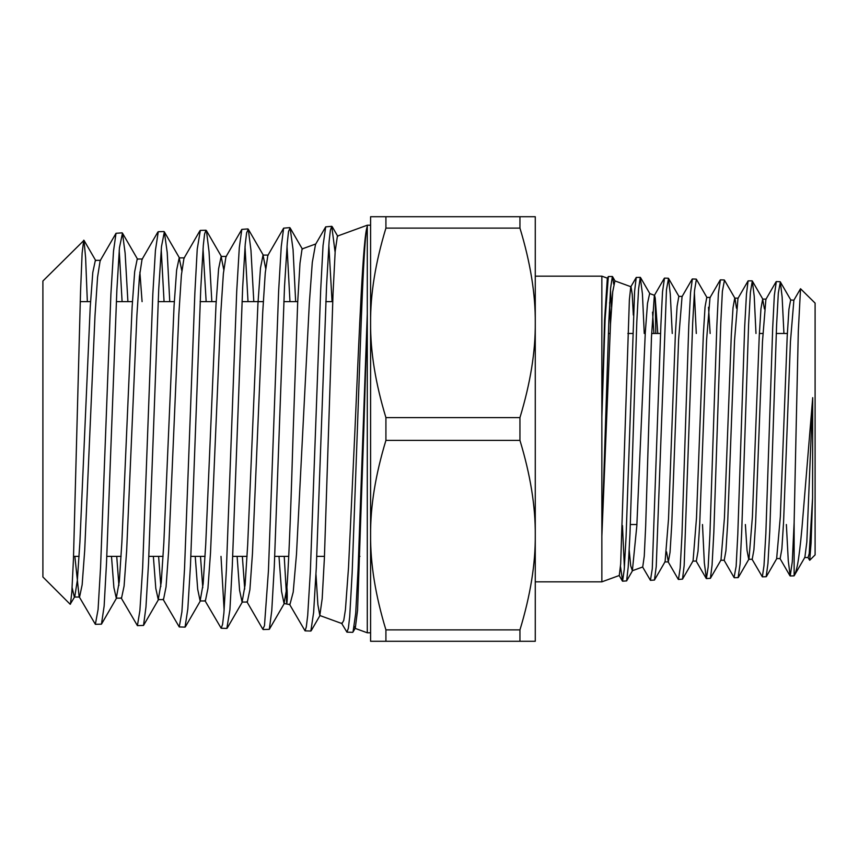 <?xml version="1.0" encoding="UTF-8"?>
<svg xmlns="http://www.w3.org/2000/svg" width="858" height="858" viewBox="0 0 858 858"><rect width="100%" height="100%" fill="white"/><g stroke="black" fill="none" stroke-linecap="round" stroke-linejoin="round"><path stroke-width="1.29" d="M315.991 574.517L317.878 604.643L319.809 615.508L322.179 598.691L324.399 557.872L333.043 293.404L335.178 251.405L337.409 236.089L367.288 225.204L367.288 226.405C363.063 236.325 359.395 329.15 354.998 429L348.509 567.653L345.431 609.663L343.758 620.398L341.988 623.584L319.809 615.508M370.592 632.796L367.288 632.796L367.288 226.405C363.835 235.242 360.918 328.228 357.4 429L352.166 572.618L349.699 616.677L348.369 628.249L346.943 632.164L341.463 623.047M363.835 429L367.288 313.824L358.097 568.639L355.705 613.373L353.024 632.003L355.298 628.077L357.561 610.253L363.835 429M370.592 641.28L370.592 216.72L385.918 216.72L385.918 228.11C375.461 262.527 370.356 294.112 370.592 322.855C370.356 351.598 375.461 383.183 385.918 417.61L385.918 440.39C375.461 474.817 370.356 506.402 370.592 535.145C370.356 563.888 375.461 595.473 385.918 629.89L385.918 641.28L370.592 641.28M519.948 216.72L519.948 228.11C530.405 262.527 535.51 294.112 535.274 322.855C535.51 351.598 530.405 383.183 519.948 417.61L519.948 440.39C530.405 474.817 535.51 506.402 535.274 535.145C535.51 563.888 530.405 595.473 519.948 629.89L519.948 641.28L535.274 641.28L535.274 216.72L385.918 216.72M519.948 641.28L385.918 641.28M519.948 228.11L385.918 228.11M519.948 417.61L385.918 417.61M519.948 440.39L385.918 440.39M519.948 629.89L385.918 629.89M630.887 286.722L614.929 280.909L612.73 291.688L610.531 323.67L601.855 536.282L601.855 417.149L604.568 320.152L607.325 278.314L608.333 276.555M607.4 278.174L601.855 276.158L601.855 417.149L605.083 319.433L608.354 276.533L612.365 276.48L610.606 288.106L608.848 321.171L601.855 536.282L601.855 581.842L535.274 581.842M601.855 581.842L619.294 575.493L620.666 563.985L629.375 299.699L630.759 286.926L636.261 277.424M631.005 286.765L632.228 294.262L633.333 315.122M609.663 302.531L610.488 324.603M654.45 295.291L649.645 293.543L647.511 303.378L645.291 332.625L636.818 525.933L632.367 570.742L642.728 566.966L644.261 556.102L645.666 526.19L651.49 336.69L654.343 295.474L664.264 278.335M632.367 570.742L630.705 565.808L629.204 550.15M783.933 333.472L782.131 297.05L780.351 281.939L778.335 292.921L776.608 324.86L769.776 530.92L767.964 563.363L766.173 576.726M751.94 559.051L762.344 576.844L763.995 565.604L765.851 533.569L772.693 327.831L774.334 295.399L776.308 281.585M755.984 333.472L754.214 296.171L752.316 281.006L750.418 292.128L748.605 324.238L741.72 531.199L740.132 563.856L738.116 577.606M734.062 577.477L736.132 566.409L737.805 534.169L744.68 326.737L746.46 294.176L748.09 280.888L752.123 280.834M724.474 280.169L722.382 291.323L720.741 323.648L713.835 532.25L712.076 565.057L710.413 578.313L706.402 578.592L708.14 567.213L709.909 534.791L716.816 326.48L718.382 293.672L720.43 279.847M702.498 524.528L704.332 562.827L706.391 578.592M696.396 279.29L694.54 290.53L692.674 323.026L684.169 565.422L682.518 579.118L678.464 579.461L680.169 568.017L681.949 535.403L688.77 325.708L690.551 292.75L692.363 278.979M672.254 333.472L670.291 294.262L668.521 278.389L666.473 289.704L656.231 566.559L654.461 580.04L650.461 580.33M642.535 566.848L650.439 580.33L652.273 568.822L660.885 325.01L662.515 291.859L664.5 278.11M633.343 429L629.986 533.826L628.195 567.235L626.619 580.887L622.576 581.198L624.216 569.626L626.083 536.615L634.598 291.366L636.228 277.477L640.293 277.349L638.588 288.91L636.808 321.782L633.343 429M624.388 567.385L622.458 525.557M620.495 566.473L622.586 581.198M694.379 292.61L696.288 333.472M644.251 333.472L642.428 293.897L640.272 277.349M613.738 284.266L612.548 276.641M610.467 289.907L611.464 306.789M807.828 557.303L809.705 560.285L815.1 554.89L815.1 303.11L800.525 288.728L798.315 331.199L796.127 429L794.133 522.425L794.133 575.815C796.535 570.795 798.616 564.564 801.951 528.206L812.708 397.651L806.831 541.977L804.879 557.303L794.133 575.815M809.705 560.285L811.078 542.996L812.58 497.887L812.708 397.651M793.875 300.203L790.658 299.968L788.931 309.266L787.215 336.164L780.34 516.58L776.651 558.569L780.147 558.569L781.863 548.927L783.579 521.954L790.443 341.699L793.875 300.203L800.525 288.728M764.424 308.955L762.665 299.12L760.949 308.719L759.244 336.057L752.402 516.806L748.98 559.051L738.373 577.37M776.05 281.799L765.894 299.345L762.472 341.645L755.63 522.425L753.914 549.796L752.209 559.287L748.712 559.287L747.039 550.428L745.377 524.528M736.475 308.226L734.995 298.37L724.442 280.126M738.234 298.144L734.738 298.144L733.022 307.754L731.306 334.995L724.431 517.932L720.988 560.027L710.424 578.281M710.145 333.472L708.515 307.282M710.263 297.426L706.767 297.426L705.051 306.928L703.345 334.577L696.492 517.932L693.071 560.875L682.496 579.15M682.303 296.385L678.807 296.385L677.091 306.37L675.375 334.137L668.511 519.069L665.089 561.679L654.493 579.987M657.786 333.472L655.212 298.048L655.802 333.472M812.58 497.887L809.223 553.592L808.097 557.539L804.6 557.539M748.09 280.888L737.977 298.37L734.534 340.444L727.659 523.423L725.943 550.707L724.216 560.253L720.731 560.253M720.173 280.083L709.995 297.662L706.574 340.208L699.731 523.466L698.015 551.233L696.31 561.089L692.814 561.089M692.159 279.118L682.056 296.6L678.614 339.478L671.75 524.624L670.034 552.37L668.318 561.904L666.58 551.876M653.925 333.472L652.541 312.151M654.547 295.334L655.212 298.048M786.368 524.528L788.277 560.864L790.207 575.975L792.277 561.915L794.133 522.425M278.989 556.37L281.521 591.334L284.052 603.517L286.915 587.247C289.049 560.349 291.291 495.752 293.264 429L297.683 302.488L299.989 263.256L302.07 248.949L315.798 243.951M310.853 631.038L313.62 612.462L316.28 568.071L326.566 285.693L329.097 241.742L330.373 230.212L331.767 226.319L325.697 226.855L315.519 244.433L312.291 262.419L309.341 303.217L296.482 554.322L293.211 592.084L289.897 604.622L284.052 603.517M354.311 626.49L355.298 628.077M122.115 232.84L116.012 233.301L113.513 251.115L110.897 294.208L100.568 567.138L98.08 609.48L95.367 624.324L101.469 624.152L104.14 606.048L106.51 562.998L116.86 290.272L119.444 247.748L122.469 233.129L125.129 253.142L127.906 301.63M95.367 624.324L79.118 596.642L74.861 556.37M158.269 231.714L155.427 250.407L152.831 293.854L142.643 568.017L139.886 610.649L137.419 625.632L121.064 597.758M137.377 625.632L143.533 625.428L145.957 607.089L148.509 563.727L158.719 289.361L161.486 246.557L164.35 231.885L167.213 252.466L169.755 301.63M200.322 230.405L197.233 249.163L194.873 292.9L184.524 568.951L181.907 611.861L179.247 626.941L163.041 599.227M185.049 627.123L187.827 608.858L190.476 565.315L200.772 288.427L203.303 245.345L204.579 234.041L205.984 230.234L206.424 230.62L209.041 251.684L211.829 301.63M247.919 228.925L241.827 229.386L239.318 247.501L236.711 291.441L226.373 569.873L223.895 613.073L222.576 624.41L221.16 628.238L204.933 600.579M220.999 556.37L224.12 610.135M226.855 628.421L229.923 609.716L232.293 565.819L242.664 287.505L245.238 244.133L246.643 232.754L248.273 229.204L250.965 250.332L253.807 301.63M289.779 227.617L283.623 228.164L281.242 246.739L278.636 291.044L268.436 570.795L264.478 625.697L262.805 629.193L246.868 601.683M263.17 629.547L269.315 629.343L271.761 610.682L274.292 566.473L284.513 286.604L287.291 242.943L288.524 231.488L290.133 227.96L293.061 249.624L295.656 301.63M325.697 226.855L323.037 245.581L320.678 290.176L310.339 571.718L307.7 615.476L306.295 626.962L305.062 630.855L289.436 604.139M122.093 301.63L119.219 250.204M164.06 301.63L161.229 249.689M206.156 301.63L203.035 248.67M248.005 301.63L245.013 246.611M289.972 301.63L287.022 246.042M332.057 301.63L328.839 245.152M331.767 226.319L335.113 252.273M72.126 587.633L74.324 597.029L74.785 596.632L70.174 604.257L42.9 576.984L42.9 281.016L83.998 240.326L85.607 257.7L87.344 301.63M70.42 604.171L71.815 592.352L73.456 558.837L80.566 290.948L82.121 253.228L83.698 240.219M74.324 597.029L79.569 597.029L82.143 584.845L84.717 550.096L95.002 315.647L97.565 277.134L100.139 260.735L116.012 233.301M116.731 556.37L118.908 585.488M111.497 556.37L113.889 587.548L116.291 598.155L121.525 598.155L124.088 586.068L126.652 550.739L136.905 315.326L139.468 276.394L142.031 259.395L157.818 232.089M158.601 556.37L160.843 586.55M153.357 556.37L155.802 588.438L158.258 599.613L163.492 599.613L166.055 586.872L168.618 551.211L178.85 314.328L181.403 274.957L183.966 258.279L199.903 230.77M200.482 556.37L202.778 587.73M195.238 556.37L197.683 589.21L200.129 600.954L205.373 600.954L207.936 588.438L210.51 552.852L220.806 312.88L223.38 273.498L225.944 256.821L241.827 229.386M242.364 556.37L244.712 589.103M237.119 556.37L239.597 590.422L242.085 602.069L247.319 602.069L249.893 589.703L252.456 553.549L262.709 312.505L265.272 272.747L267.835 255.448L283.623 228.164M284.234 556.37L286.347 593.071M74.785 596.632L77.359 580.244L79.923 541.827L90.208 307.357L92.782 272.533L95.356 260.339L100.6 260.339M116.291 598.155L119.316 581.295L121.868 542.299L132.111 307.153L134.663 271.729L137.226 259.009L142.471 259.009M139.875 272.072L142.085 301.63M158.258 599.613L161.261 582.164L163.824 542.975L174.067 305.877L176.619 270.152L179.183 257.883L181.81 270.699M200.129 600.954L203.142 583.858L205.716 544.605L216.012 304.579L218.586 268.897L221.149 256.435L223.745 269.637M242.085 602.069L245.098 584.952L247.662 545.13L257.904 304.365L260.467 268.114L263.031 255.083L265.669 268.468M286.669 589.929L286.433 587.998C286.143 615.379 287.998 599.849 286.915 587.247M601.855 276.158L535.274 276.158M787.354 333.472L776.222 333.472M762.869 333.472L759.373 333.472M660.574 333.472L651.608 333.472M632.528 333.472L627.852 333.472M610.081 333.472L608.408 333.472M636.893 524.528L630.362 524.528M766.151 576.726L762.333 576.844M738.137 577.606L734.341 577.724M780.094 281.703L776.297 281.585M724.216 279.965L720.409 279.847M696.192 279.097L692.395 278.979M668.307 278.228L664.489 278.11M762.665 299.12L766.151 299.12M664.821 561.904L668.318 561.904M780.34 281.917L790.926 300.203M766.366 576.587L776.908 558.354M752.337 281.059L762.934 299.345M696.417 279.333L707.035 297.662M668.511 278.378L679.053 296.611M640.529 277.574L649.999 293.919M626.597 580.941L632.668 570.431M612.569 276.684L615.165 281.156M779.901 558.354L789.993 575.815M723.959 560.027L734.094 577.541M696.042 560.864L706.177 578.389M668.05 561.679L678.217 579.236M619.09 575.353L622.34 580.963M794.025 575.857L790.218 575.975M370.592 225.204L367.288 225.204M354.976 628.313L367.288 632.796M179.247 626.941L185.017 627.112M221.171 628.238L226.877 628.421M305.051 630.855L310.81 631.038M346.964 632.164L352.681 632.335M158.28 231.714L163.985 231.542M200.279 230.405L205.963 230.234M332.69 301.63L325.793 301.63M297.715 301.63L283.848 301.63M263.299 301.63L242.074 301.63M216.173 301.63L200.129 301.63M174.303 301.63L158.151 301.63M132.432 301.63L116.377 301.63M90.551 301.63L80.212 301.63M359.942 556.37L358.612 556.37M324.463 556.37L316.763 556.37M288.717 556.37L274.785 556.37M247.05 556.37L232.711 556.37M205.073 556.37L190.862 556.37M163.074 556.37L148.874 556.37M121.085 556.37L106.8 556.37M79.097 556.37L73.541 556.37M184.427 257.883L179.183 257.883M226.394 256.435L221.149 256.435M268.264 255.083L263.031 255.083M95.806 260.725L83.998 240.326M116.752 597.758L101.469 624.152M137.677 259.395L122.469 233.129M158.698 599.227L143.533 625.428M179.644 258.279L164.35 231.885M200.568 600.568L185.371 626.833M221.589 256.821L206.424 230.62M242.535 601.673L227.241 628.077M263.46 255.459L248.273 229.204M284.491 603.142L269.315 629.343M290.133 227.96L302.445 249.206M311.175 630.759L320.109 615.304M332.175 226.63L337.795 236.358"/></g></svg>

